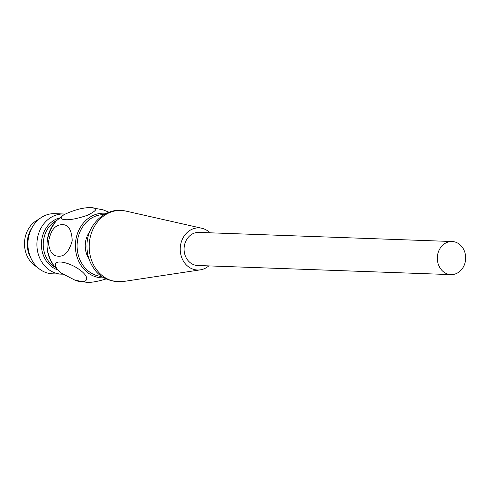 <?xml version="1.0" encoding="UTF-8"?>
<svg xmlns="http://www.w3.org/2000/svg" width="490" height="490" viewBox="0 0 490 490"><rect width="100%" height="100%" fill="white"/><g stroke="black" fill="none" stroke-linecap="round" stroke-linejoin="round"><path stroke-width="0.73" d="M37.154 267.056A25.964 22.209 -87.9 0 1 24.5 242.691A25.964 22.209 -87.9 0 1 38.869 219.3M30.999 258.334A25.964 22.209 -87.9 0 1 32.107 227.556M89.848 231.488A21.45 18.344 92.1 0 0 88.874 258.561M75.062 280.207C87.514 285.235 93.523 277.285 74.615 266.566C61.079 259.473 48.669 260.306 59.235 271.356L61.434 273.181L75.062 280.207L86.62 282.35C91.054 282.687 97.571 281.542 106.152 278.92M63.559 219.459C60.227 218.95 60.331 217.376 63.865 214.724C74.829 209.616 84.035 207.27 91.483 207.68C98.325 208.03 96.977 210.565 87.447 215.288C76.275 219.024 68.312 220.414 63.559 219.459M91.483 207.68L103.041 209.818L109.043 212.237M61.023 224.751C67.926 223.801 71.656 229.136 72.214 240.749C69.096 251.78 64.349 256.919 57.985 256.16C52.73 255.994 49.539 251.505 48.412 242.703C50.25 231.292 54.451 225.308 61.023 224.751M63.749 213.983L54.745 213.658A30.104 25.75 92.1 0 0 27.93 242.813A30.104 25.75 92.1 0 0 52.577 273.824L61.587 274.149A30.104 25.75 -87.9 0 1 36.934 243.138A30.104 25.75 -87.9 0 1 63.749 213.983A30.104 25.75 -87.9 0 1 64.986 214.063M62.787 274.155A30.104 25.75 -87.9 0 1 61.587 274.149M449.416 274.467A16.556 14.161 92.1 0 0 450.892 274.614A16.556 14.161 92.1 0 0 465.5 260.306A16.556 14.161 92.1 0 0 452.08 241.521A16.556 14.161 92.1 0 0 437.386 256.693A16.556 14.161 92.1 0 0 449.416 274.467M450.892 274.614L197.654 265.494A16.556 14.161 -87.9 0 1 184.093 248.436A16.556 14.161 -87.9 0 1 198.842 232.401L452.08 241.521M208.795 265.892A21.07 18.026 -87.9 0 1 200.367 269.843A21.07 18.026 -87.9 0 1 180.222 248.877A21.07 18.026 -87.9 0 1 200.888 228.071A21.07 18.026 -87.9 0 1 201.862 228.26A21.07 18.026 -87.9 0 1 209.983 232.805M104.137 214.583A30.962 26.485 92.1 0 0 82.822 226.582A30.962 26.485 92.1 0 0 79.374 258.444A30.962 26.485 92.1 0 0 101.908 276.452M56.283 220.886A31.611 27.036 92.1 0 0 52.865 225.118A31.611 27.036 92.1 0 0 54.623 266.713L61.434 273.181M104.107 277.842A32.365 27.685 -87.9 0 1 78.376 260.466A32.365 27.685 -87.9 0 1 81.383 225.7A32.365 27.685 -87.9 0 1 106.428 213.358M57.544 269.849A26.846 22.963 -87.9 0 1 41.405 243.297A26.846 22.963 -87.9 0 1 59.413 217.977M55.094 267.258A25.964 22.209 -87.9 0 1 43.261 243.365A25.964 22.209 -87.9 0 1 56.779 220.384M200.367 269.843L123.309 281.511A35.697 30.533 -87.9 0 1 89.186 246.005A35.697 30.533 -87.9 0 1 124.184 210.755A35.697 30.533 -87.9 0 1 125.844 211.08L201.862 228.26M54.623 266.713C44.008 251.431 44.559 236.162 56.27 220.898L63.865 214.724M125.146 210.927L124.001 210.718C105.466 207.264 87.483 224.377 87.006 244.198C86.589 253.355 88.947 261.556 94.086 268.79C100.04 277.842 109.778 282.081 123.309 281.511"/></g></svg>

